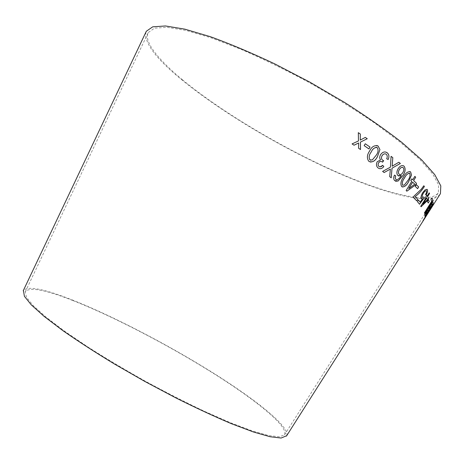 <?xml version="1.0" encoding="UTF-8"?>
<svg xmlns="http://www.w3.org/2000/svg" width="464" height="464" viewBox="0 0 464 464"><rect width="100%" height="100%" fill="white"/><g stroke="black" fill="none" stroke-linecap="round" stroke-linejoin="round"><path stroke-width="0.35" stroke-dasharray="2.32 1.74" d="M182.381 79.721C158.386 59.815 143.498 41.493 148.254 32.544L154.553 28.165L167.191 27.324L186.244 30.479L211.306 37.88L241.379 49.445C263.459 59.096 286.236 70.232 309.726 82.853C332.92 96.002 354.484 109.342 374.413 122.885L400.223 142.164L419.839 159.43L432.663 173.872L438.683 185.014L438.341 192.682C429.583 205.709 380.677 192.177 328.785 168.502C276.411 144.495 219.826 110.554 182.381 79.721M440.011 194.312C429.681 206.492 380.167 192.438 328.013 168.513C275.378 144.252 218.782 110.246 181.105 79.257C155.672 58.348 143.968 42.595 145.98 31.999M286.688 435.713C290.203 426.747 254.823 398.82 210.418 371.223C165.596 343.43 111.714 315.462 71.352 299.593C44.15 288.915 28.171 285.841 23.409 290.371M429.461 210.923L423.696 219.855L422.832 220.586L430.662 208.266L427.472 213.515L431.474 207.756M432.291 206.474L428.649 212.164M72.488 300.394C44.979 289.617 29.244 286.758 25.271 291.821L26.465 297.233L33.28 305.689L45.959 317.069L64.351 331.023L87.829 346.944C105.676 358.278 124.764 369.651 145.093 381.077C165.596 392.196 185.397 402.282 204.496 411.342L230.475 422.733L252.085 430.859L268.47 435.522L279.258 436.786L284.473 434.907C289.374 426.752 254.771 399.15 210.749 371.705C166.315 344.062 112.561 316.129 72.488 300.394M428.626 212.147L423.673 219.843L422.808 220.568L430.638 208.255L427.448 213.504L430.186 209.734M430.163 209.722L432.042 206.857M432.025 206.845L432.286 206.468M432.268 206.463L429.855 210.256M423.957 219.002L427.106 214.409L423.98 219.014M433.121 203.818L428.127 212.616M428.104 212.605L425.059 216.613M425.036 216.595L425.007 217.111M428.603 212.112L424.664 218.358M424.641 218.347L424.525 218.66M432.628 205.772L429.884 210.146M429.861 210.128L428.742 211.729M432.924 202.095C432.605 201.904 431.775 202.843 430.43 204.902L428.603 208.661L426.758 210.963C425.36 213.341 424.74 214.768 424.908 215.244L424.937 215.308M424.914 215.29L425.059 216.346M428.266 209.751L428.417 210.586L425.969 214.467M432.001 203.673L432.164 204.653L429.374 209.067M431.851 197.948L430.859 199.474L431.636 201.37L424.38 212.895L424.577 213.359M428.388 199.775L427.385 201.428M427.361 201.417L428.243 203.012M426.706 195.419L425.737 196.91L426.219 197.583M426.196 197.565L420.755 206.289M420.732 206.277L421.063 206.741M427.147 196.057L429.188 192.85M426.59 198.157L427.512 199.601L422.797 204.201M426.874 189.26L425.099 189.788L422.739 192.548C421.121 195.315 420.645 197.339 421.318 198.638L421.643 198.87M422.611 198.76L420.111 202.124M418.412 200.036L417.432 201.649M417.409 201.637L419.531 204.218M423.922 196.968L422.617 197.519M426.155 190.774L426.399 190.948C426.729 191.684 426.445 192.873 425.523 194.509L425.546 194.52M425.523 194.509L426.12 195.031M423.783 185.791L421.173 189.312L414.097 195.994M414.074 195.982L413.279 197.328M413.256 197.316L416.73 200.854M416.33 184.666L415.268 186.4L417.594 188.686M411.759 178.855L410.779 180.45L411.777 181.36M411.754 181.349L406.151 190.547M406.128 190.536L406.87 191.191M414.822 176.361L412.734 179.754M412.629 182.155L414.752 184.173L408.72 188.535M409.95 171.564C407.543 171.593 405.397 173.397 403.506 176.975C400.826 180.792 400.223 183.993 401.691 186.586L402.317 186.969M409.41 173.246L409.753 173.437C410.431 175.578 409.758 177.985 407.728 180.664L404.283 185.049L402.926 185.345M403.228 165.665C401.343 165.283 399.637 166.292 398.124 168.693L398.141 168.699M398.124 168.693C396.505 171.558 396.447 173.872 397.955 175.624L398.611 176.007M401.279 175.502C400.142 177.613 398.727 179.011 397.039 179.69L397.062 179.701M397.039 179.69L396.268 179.649M394.464 175.073C393.368 177.457 393.443 179.313 394.684 180.629L394.893 180.815M394.87 180.803L395.624 181.262M402.682 167.359L403.135 167.608C404.109 168.919 403.999 170.578 402.804 172.596C401.865 174.11 400.809 174.754 399.637 174.522M391.077 156.351L390.421 167.162M390.404 167.15L382.597 171.419M382.58 171.413L384.134 172.533M390.346 169.07L389.69 176.645M389.667 176.633L391.239 177.805M398.82 162.243L393.304 165.48M393.281 165.474L392.144 166.216M385.909 152.099C383.821 151.595 382.04 152.441 380.561 154.657C379.442 156.606 379.43 158.346 380.521 159.877L377.18 161.791C376.049 164.175 376.252 166.135 377.771 167.666L378.218 168.043M378.201 168.038L379.239 168.565M382.655 165.283L379.645 166.808M381.582 161.605L382.371 162.017M385.514 153.891L386.257 154.263C387.382 155.37 387.527 156.878 386.669 158.769L386.692 158.775M386.669 158.769L388.171 159.517M376.861 145.47C373.735 145.574 371.328 147.413 369.628 150.997C367.053 154.587 366.699 157.928 368.561 161.02L370.226 162.023M376.559 147.303L377.244 147.61C378.607 150.046 378.189 152.656 376.002 155.452L372.261 159.993L370.626 160.242M365.238 143.77L364.153 145.65M364.136 145.644L368.921 148.921M358.307 132.687L358.481 140.94L352.054 143.904L354.032 145.209M358.637 142.958L358.533 148.207M358.515 148.202L360.516 149.541M365.319 137.414L360.261 140.07M284.473 434.907L438.341 192.682M25.271 291.821L148.254 32.544"/><path stroke-width="0.7" d="M145.98 31.999L146.328 31.268L152.708 26.831L165.503 25.967L184.811 29.157L210.215 36.644C229.895 43.755 251.389 52.826 274.694 63.864L310.051 82.256L344.462 102.376C366.212 116.215 385.346 129.566 401.853 142.436L421.73 159.941L434.71 174.574L440.8 185.867L440.446 193.627L440.011 194.312M23.409 290.371L24.406 296.31L31.314 304.883L44.173 316.436L62.843 330.606C77.987 341.179 95.23 352.333 114.567 364.078L144.878 381.466L175.746 397.851C195.994 407.96 214.617 416.602 231.635 423.783L253.57 432.03L270.199 436.757L281.138 438.033L286.688 435.713M358.307 132.675L358.481 140.94L352.066 143.91L354.044 145.215L358.649 142.964L358.533 148.207L360.528 149.547L360.447 142.112L367.25 138.724L365.325 137.414L360.279 140.076L360.331 134.032L358.307 132.675L360.331 134.032L360.296 138.794M365.255 143.776L364.153 145.65L368.938 148.927L370.034 147.059L365.255 143.776L370.034 147.059M370.226 162.023C373.329 162.006 375.753 160.167 377.487 156.501L379.941 149.576L378.154 146.09C374.628 144.901 371.792 146.537 369.646 150.997C367.07 154.593 366.717 157.934 368.578 161.025L369.106 161.466C372.575 162.615 375.376 160.962 377.505 156.507L379.941 149.576L378.154 146.09M378.218 168.043C380.149 169.244 382.017 168.751 383.815 166.576L382.667 165.277C381.547 166.802 380.352 167.214 379.076 166.518L378.85 166.321C377.969 165.416 377.887 164.268 378.601 162.864C379.784 161.327 381.037 161.043 382.371 162.017L383.676 160.695L382.423 160.057C381.292 158.932 381.182 157.476 382.092 155.695C383.345 153.88 384.731 153.398 386.257 154.263C387.399 155.376 387.544 156.884 386.692 158.775L388.171 159.517C389.371 156.774 389.116 154.587 387.394 152.952L387.156 152.749C384.801 151.258 382.609 151.896 380.579 154.663C379.465 156.612 379.453 158.352 380.544 159.883L377.18 161.791C376.066 164.181 376.269 166.141 377.789 167.672L378.218 168.043M392.161 166.222L392.793 157.638L391.077 156.345L390.421 167.162L382.597 171.419L384.134 172.533L390.363 169.082L389.69 176.645L391.239 177.805L392.028 168.206L400.38 163.456L398.837 162.255L392.161 166.222L392.811 157.65L391.077 156.351M398.141 168.699C396.523 171.57 396.471 173.878 397.973 175.63L401.302 175.514C400.165 177.625 398.75 179.023 397.062 179.701L395.85 179.411L395.2 177.735L395.705 175.868L394.487 175.079C393.391 177.468 393.466 179.319 394.707 180.635L398.135 181.006L402.775 175.717C405.403 171.924 405.82 168.734 404.028 166.141C402.033 164.946 400.072 165.799 398.141 168.699M408.703 181.534L411.51 175.073L410.657 172.005C408.163 171.094 405.785 172.753 403.529 176.981C400.85 180.798 400.241 184.005 401.708 186.598C404.161 187.415 406.493 185.728 408.703 181.534L411.51 175.073M411.777 181.36L406.151 190.547L406.87 191.191L415.564 184.939L416.533 183.361L413.627 180.577L415.709 177.19L414.845 176.372L412.757 179.765L411.783 178.86L410.802 180.461L411.777 181.36M416.353 184.678L415.292 186.406L417.594 188.686L418.65 186.963L416.353 184.678L418.65 186.963M414.097 195.994L413.279 197.328L416.73 200.854L417.733 199.23L415.176 196.574C418.464 194.225 421.55 190.866 424.427 186.487L423.789 185.78L421.196 189.324L414.097 195.994M422.634 198.778L420.14 202.136L418.435 200.048L417.432 201.649L419.531 204.218L424.253 197.768L423.945 196.98L422.402 197.351C421.921 196.469 422.263 195.06 423.429 193.128C424.676 191.197 425.668 190.472 426.399 190.948C426.752 191.696 426.468 192.885 425.546 194.52L426.12 195.031C427.541 192.461 427.924 190.64 427.257 189.585L425.123 189.799L422.762 192.56C421.144 195.327 420.674 197.357 421.341 198.65L422.611 198.76L421.643 198.87M426.219 197.583L420.755 206.289L421.086 206.753L427.86 200.152L428.8 198.656L427.564 196.661L429.583 193.447L429.188 192.85L427.17 196.069L426.712 195.408L425.761 196.927L426.219 197.583M428.417 199.787L427.385 201.428L428.243 203.012L429.27 201.382L428.417 199.787M424.577 213.359L432.784 200.32L431.862 197.931L430.882 199.485L431.659 201.382L424.403 212.906L424.577 213.359M424.937 215.308L425.059 216.346L433.15 203.539L433.074 202.385C433.063 201.498 432.193 202.339 430.453 204.914L428.626 208.672L426.781 210.975C425.384 213.359 424.769 214.786 424.931 215.255L424.937 215.308M433.144 203.829L428.127 212.616L425.059 216.613L428.626 212.123L424.525 218.66L432.494 206.12L428.765 211.741L433.144 203.829M431.474 207.756L432.286 206.468M429.879 210.267L429.461 210.923M428.765 211.741L433.115 203.887M425.012 217.053L428.626 212.123M424.624 218.463L432.494 206.12M425.053 216.299L433.15 203.539M433.127 203.528L433.074 202.385M428.179 209.716L428.44 210.598L425.993 214.478L425.877 213.759L426.99 211.178L428.266 209.751M429.397 209.084L429.293 208.324L430.546 205.361L432.001 203.673L432.187 204.67L429.397 209.084L429.316 208.336L430.569 205.372L432.03 203.684M425.993 214.478L425.9 213.776L427.013 211.19L428.208 209.734M424.56 213.324L432.784 200.32M432.761 200.309L431.851 197.948M428.231 202.983L429.27 201.382L428.405 199.804M421.074 206.735L427.86 200.152M427.837 200.141L428.8 198.656M428.777 198.638L427.564 196.661M427.541 196.649L429.583 193.447M429.554 193.436L429.183 192.862M426.706 195.419L427.17 196.069M422.82 204.212L426.59 198.157L427.535 199.613L422.82 204.212L426.613 198.169M418.429 200.059L420.14 202.136M419.514 204.195L424.253 197.768M424.229 197.757L423.928 196.991M422.373 197.339C421.898 196.458 422.24 195.048 423.406 193.117L423.429 193.128M423.406 193.117C424.456 191.458 425.372 190.675 426.155 190.774M426.097 195.013C427.518 192.444 427.895 190.629 427.234 189.567L427.257 189.585M427.234 189.567L426.874 189.26M416.713 200.831L417.733 199.23M417.71 199.218L415.176 196.574C418.441 194.213 421.521 190.855 424.403 186.476L424.427 186.487M424.403 186.476L423.783 185.791M417.571 188.668L418.627 186.951M406.853 191.174L415.564 184.939M415.535 184.933L416.533 183.361M416.51 183.35L413.627 180.577M413.604 180.566L415.709 177.19M415.686 177.178L414.839 176.378M411.777 178.872L412.757 179.765M408.743 188.546L412.629 182.155L414.775 184.185L408.743 188.546L412.653 182.166M402.317 186.969C404.672 186.928 406.795 185.113 408.685 181.523M411.487 175.061L410.657 172.005M410.634 171.993L409.95 171.564M402.926 185.345L402.59 185.142C401.847 183.013 402.497 180.589 404.55 177.874C405.93 175.09 407.554 173.548 409.41 173.246M404.306 185.061L402.613 185.153C401.87 183.025 402.52 180.6 404.573 177.886C406.116 174.742 407.85 173.263 409.776 173.443C410.454 175.589 409.782 177.996 407.746 180.676L404.306 185.061M395.624 181.262L398.112 180.995L402.752 175.705C405.379 171.912 405.797 168.722 404.011 166.135L403.228 165.665M398.611 176.007L401.302 175.514M396.268 179.649L395.85 179.411M395.827 179.406L395.2 177.735M395.177 177.729L395.705 175.868M395.682 175.856L394.487 175.085M399.637 174.522L399.139 174.238C398.124 173.043 398.193 171.477 399.347 169.54C400.316 167.91 401.43 167.185 402.682 167.359M399.162 174.244C398.147 173.049 398.216 171.483 399.371 169.546L399.371 169.546C400.56 167.614 401.824 166.97 403.152 167.614C404.132 168.925 404.022 170.59 402.827 172.608C401.638 174.435 400.415 174.98 399.162 174.244L399.139 174.238M384.117 172.527L390.363 169.082M391.216 177.787L392.01 168.2L400.38 163.456M400.357 163.444L398.831 162.255M379.239 168.565C380.921 168.966 382.44 168.299 383.798 166.57L383.815 166.576M383.798 166.57L382.655 165.283M379.645 166.808L379.076 166.518M379.053 166.512L378.833 166.315C377.951 165.41 377.87 164.256 378.583 162.858L378.601 162.864C379.419 161.6 380.416 161.182 381.582 161.605M382.562 162.185L383.658 160.689M383.438 160.619L382.591 160.202M382.568 160.196L382.406 160.051C381.275 158.926 381.164 157.47 382.075 155.689L382.092 155.695M382.075 155.689C383.015 154.222 384.163 153.625 385.514 153.891M388.153 159.512C389.354 156.768 389.093 154.582 387.376 152.946L385.909 152.099M378.137 146.09L376.861 145.47M370.626 160.242L369.912 159.86C368.613 157.441 369.037 154.848 371.183 152.076C372.424 149.257 374.216 147.668 376.559 147.303M372.279 159.999L369.93 159.865C368.631 157.447 369.054 154.848 371.2 152.076C372.633 148.735 374.657 147.25 377.261 147.61C378.624 150.052 378.206 152.662 376.02 155.457L372.279 159.999M368.926 148.921L370.023 147.053M354.032 145.209L358.649 142.964M360.516 149.541L360.429 142.112L367.25 138.724M367.233 138.724L365.319 137.414M360.261 140.07L360.279 138.794M286.427 436.125L440.446 193.627M23.2 290.818L146.328 31.268"/></g></svg>
